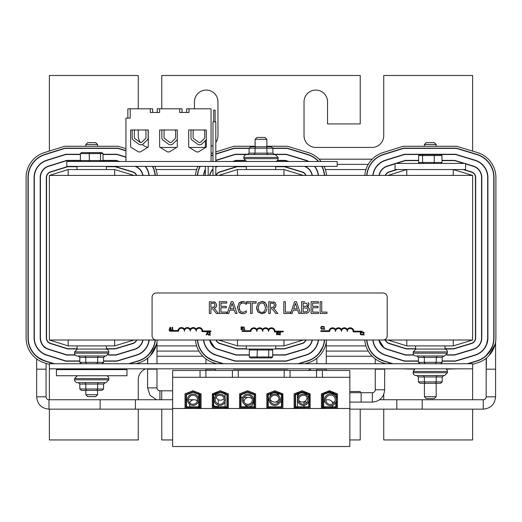 <?xml version="1.0" encoding="UTF-8"?>
<svg xmlns="http://www.w3.org/2000/svg" width="522" height="522" viewBox="0 0 522 522"><rect width="100%" height="100%" fill="white"/><g stroke="black" fill="none" stroke-linecap="round" stroke-linejoin="round"><path stroke-width="0.78" d="M472.619 175.425L49.381 175.425L49.381 340.018L472.619 340.018L472.619 175.425L453.253 169.546L453.253 175.425M217.968 407.291L217.968 408.23M138.258 399.741L138.258 379.755A11.758 11.758 0 0 1 145.697 368.819M49.381 409.15L49.381 439.948L138.258 439.948L138.258 409.15M161.774 409.15L161.774 439.948L172.638 439.948M304.032 408.23L304.032 407.291M304.032 406.821L304.032 405.379M304.032 404.23L304.032 402.09M304.032 392.472L304.032 391.467M331.424 391.513L327.542 391.513L327.542 392.472M360.226 392.688L360.226 391.513L349.831 391.513M349.831 439.948L360.226 439.948L360.226 409.15M383.742 394.43L383.742 399.741M383.742 409.15L383.742 439.948L472.619 439.948L472.619 409.15M308.58 370.47A11.758 11.758 0 0 1 311.464 368.819M472.619 399.741L472.619 363.743L49.381 363.743L49.381 399.741M467.784 351.071L466.975 351.071M393.379 351.071L392.596 351.071M368.238 351.071L326.283 351.071M312.952 351.071L312.613 351.071M298.486 351.071L297.677 351.071M224.082 351.071L223.299 351.071M198.941 351.071L156.985 351.071M143.654 351.071L143.315 351.071M129.188 351.071L128.379 351.071M54.784 351.071L54.001 351.071M397.327 345.897L396.537 345.897M365.935 345.897L326.283 345.897M294.48 345.897L293.671 345.897M228.029 345.897L227.24 345.897M196.637 345.897L156.985 345.897M125.182 345.897L124.373 345.897M58.732 345.897L57.942 345.897M472.619 151.093L472.619 75.488L383.742 75.488L383.742 135.687A11.758 11.758 0 0 1 371.984 147.439L315.784 147.439A11.758 11.758 0 0 1 304.032 135.687L304.032 101.823A11.758 11.758 0 0 1 315.784 90.071A11.758 11.758 0 0 1 327.542 101.823L327.542 123.929L360.226 123.929L360.226 75.488L161.774 75.488L161.774 108.811M194.458 108.811L194.458 101.823A11.758 11.758 0 0 1 206.216 90.071A11.758 11.758 0 0 1 217.968 101.823L217.968 135.687A11.758 11.758 0 0 1 215.808 142.48M140.47 142.552A11.758 11.758 0 0 1 138.258 135.687L138.258 129.971M138.258 108.811L138.258 75.488L49.381 75.488L49.381 151.034M147.948 147.256A11.758 11.758 0 0 1 142.238 144.503M205.368 147.439L189.297 147.439M176.671 147.439L160.28 147.439M212.983 145.292A11.758 11.758 0 0 1 211.058 146.395M54.001 164.371L54.784 164.371M337.186 164.371L368.238 164.371M378.326 164.371L378.665 164.371M392.596 164.371L393.379 164.371M466.975 164.371L467.784 164.371M57.942 169.546L58.732 169.546M124.373 169.546L125.182 169.546M156.058 169.546L196.637 169.546M227.24 169.546L228.029 169.546M293.671 169.546L294.48 169.546M325.356 169.546L365.935 169.546M136.444 340.018A5.644 5.644 0 0 1 132.842 343.326L115.075 348.716L106.397 348.716M106.397 166.72L115.075 166.72L132.842 172.116A5.644 5.644 0 0 1 136.444 175.425M77.008 348.716L67.756 348.716L50.517 343.326A5.644 5.644 0 0 1 46.556 337.943L46.556 177.5A5.644 5.644 0 0 1 50.517 172.11L67.756 166.72L77.008 166.72M49.381 340.018L68.186 345.897L114.657 345.897L134.03 340.018M134.03 175.425L114.657 169.546L68.186 169.546L49.381 175.425M68.186 175.425L68.186 169.546M114.657 175.425L114.657 169.546M68.186 340.018L68.186 345.897M114.657 340.018L114.657 345.897M147.576 358.249L147.576 363.743L147.896 357.988M150.493 355.508L156.548 344.174M156.972 342.073L156.985 363.743L156.985 342.014M147.576 387.892L147.576 368.819L147.576 369.171L156.985 369.171L156.985 368.819L156.985 387.892L147.576 387.892L150.068 395.317L156.528 399.741M149.148 353.838L152.3 349.335M129.528 363.743L138.239 361.1A24.221 24.221 0 0 0 155.334 340.018L154.101 345.825L149.24 354.092L147.752 355.606M147.576 345.088L148.307 343.104M103.597 361.178L116.921 361.178L136.464 355.247A18.107 18.107 0 0 0 149.188 340.018L147.667 345.46M39.483 358.275L36.657 356.206L39.483 358.275M41.355 359.338L45.049 360.832A23.986 23.986 0 0 1 28.214 337.943L28.214 177.5A23.986 23.986 0 0 1 45.049 154.603L64.956 148.385L117.796 148.385L125.939 150.851M125.939 150.61L117.828 148.15L64.924 148.15L44.977 154.381A24.221 24.221 0 0 0 27.979 177.5L27.979 337.943A24.221 24.221 0 0 0 44.977 361.061L37.003 356.8M36.657 396.824L36.657 358.908L36.657 369.171L46.06 369.171L46.06 363.371L46.06 396.824A2.917 2.917 0 0 0 48.977 399.741L48.977 409.15C41.492 408.419 37.388 404.309 36.657 396.824L46.06 396.824M46.06 354.973L46.06 354.973C44.07 354.588 41.316 352.565 37.799 348.918L41.355 352.441M80.381 160.371L66.79 160.371L48.624 166.048A11.993 11.993 0 0 0 40.207 177.5L40.207 337.943C41.382 343.822 43.333 347.254 46.06 348.246C43.333 347.254 41.382 343.822 40.207 337.943A11.993 11.993 0 0 0 48.624 349.388L66.79 355.064L75.325 355.064M45.571 347.652L46.06 347.972M75.129 354.829L66.823 354.829L48.696 349.166A11.758 11.758 0 0 1 40.442 337.943L40.442 177.5A11.758 11.758 0 0 1 48.696 166.277L66.823 160.606L80.381 160.606M103.023 160.606L115.982 160.606L118.846 161.481M142.774 340.018A11.758 11.758 0 0 1 134.617 349.172L115.982 354.829L108.276 354.829M134.95 166.368A11.758 11.758 0 0 1 142.774 175.425M136.699 175.425A5.879 5.879 0 0 0 132.914 171.888L115.108 166.485L106.397 166.485M77.008 166.485L67.723 166.485L50.445 171.888A5.879 5.879 0 0 0 46.321 177.5L46.321 337.943A5.879 5.879 0 0 0 50.445 343.554L67.723 348.95L77.008 348.95M106.397 348.95L115.108 348.95L132.914 343.548A5.879 5.879 0 0 0 136.699 340.018M49.381 364.408L44.416 362.855A26.1 26.1 0 0 1 26.1 337.943L26.1 177.5A26.1 26.1 0 0 1 44.416 152.587L64.637 146.264L118.109 146.264L125.939 148.639M157.22 340.018A26.1 26.1 0 0 1 138.787 362.901L136.007 363.743M119.27 368.819L118.109 369.171L97.581 369.171M85.823 369.171L64.637 369.171L63.508 368.819M44.977 361.061L53.564 363.743M155.334 175.425A24.221 24.221 0 0 0 152.705 166.368M154.806 166.368A26.1 26.1 0 0 1 157.22 175.425M54.353 363.743L45.049 360.832M152.444 166.368A23.986 23.986 0 0 1 155.099 175.425M155.099 340.018A23.986 23.986 0 0 1 138.167 360.878L128.719 363.743M80.381 154.258L65.857 154.258L46.797 160.215A18.107 18.107 0 0 0 34.093 177.5L34.093 337.943A18.107 18.107 0 0 0 46.797 355.221L65.857 361.178L79.814 361.178M125.939 156.998L116.921 154.258L103.023 154.258M149.188 175.425A18.107 18.107 0 0 0 145.475 166.368M145.175 166.368A17.872 17.872 0 0 1 148.953 175.425M103.023 154.492L116.889 154.492L125.939 157.239M79.814 360.943L65.889 360.943L46.869 354.999A17.872 17.872 0 0 1 34.328 337.943L34.328 177.5A17.872 17.872 0 0 1 46.869 160.443L65.889 154.492L80.381 154.492M148.953 340.018A17.872 17.872 0 0 1 136.392 355.025L116.889 360.943L103.597 360.943M119.655 161.481L116.014 160.371L103.023 160.371M143.015 175.425A11.993 11.993 0 0 0 135.629 166.368M108.08 355.064L116.014 355.064L134.689 349.401A11.993 11.993 0 0 0 143.015 340.018M462.968 169.546L471.438 172.116A5.644 5.644 0 0 1 475.444 177.513L475.444 337.923A5.644 5.644 0 0 1 471.438 343.326L453.67 348.716L444.992 348.716M385.549 175.425A5.644 5.644 0 0 1 389.112 172.11L397.327 169.546M415.603 348.716L406.351 348.716L389.112 343.326A5.644 5.644 0 0 1 385.549 340.018M387.97 340.018L406.782 345.897L453.253 345.897L472.619 340.018M406.782 175.425L406.782 169.546L387.97 175.425M406.782 340.018L406.782 345.897M453.253 340.018L453.253 345.897M495.58 342.014L495.58 369.171L486.171 369.171L486.491 357.988M489.088 355.508L495.143 344.174L494.726 345.662L495.58 345.662L495.58 396.824C494.849 404.309 490.739 408.419 483.255 409.15L483.255 399.741A2.917 2.917 0 0 0 486.171 396.824L495.58 396.824M486.171 355.449L490.895 349.335M468.123 363.743L476.834 361.1A24.221 24.221 0 0 0 494.021 337.923L493.688 341.903L492.696 345.825L487.835 354.092L486.347 355.606M486.902 343.104L486.171 345.088L486.902 343.104M442.186 361.178L455.517 361.178L475.059 355.247A18.107 18.107 0 0 0 487.907 337.923L486.263 345.46M378.078 358.275L375.253 356.206L378.078 358.275M379.951 359.338L383.644 360.832A23.986 23.986 0 0 1 366.901 340.018M366.666 340.018A24.221 24.221 0 0 0 383.572 361.061L375.599 356.8M375.253 389.771L375.253 368.819L375.253 369.171L384.655 369.171L384.655 368.819L384.655 389.771L375.253 389.771A2.917 2.917 0 0 1 372.336 392.688L349.831 392.688L361.139 392.688L361.139 402.09L349.831 402.09L372.336 402.09L372.336 392.688M384.133 347.92L378.985 340.018A11.993 11.993 0 0 0 387.22 349.388L405.385 355.064L413.92 355.064M413.724 354.829L405.418 354.829L387.285 349.166A11.758 11.758 0 0 1 379.22 340.018M441.99 160.606L454.577 160.606L463.875 163.432M465.565 163.947L473.213 166.264A11.758 11.758 0 0 1 481.558 177.513L481.558 337.923A11.758 11.758 0 0 1 473.213 349.172L454.577 354.829L446.871 354.829M396.394 163.432L405.418 160.606L418.605 160.606M379.22 175.425A11.758 11.758 0 0 1 387.285 166.277L395.03 163.856M444.992 348.95L453.703 348.95L471.51 343.548A5.879 5.879 0 0 0 475.679 337.923L475.679 177.513A5.879 5.879 0 0 0 471.51 171.888L463.777 169.546M385.295 340.018A5.879 5.879 0 0 0 389.04 343.554L406.318 348.95L415.603 348.95M396.537 169.546L389.04 171.888A5.879 5.879 0 0 0 385.295 175.425M494.021 337.923L494.021 177.513A24.221 24.221 0 0 0 476.834 154.342L456.424 148.15L403.519 148.15L383.572 154.381A24.221 24.221 0 0 0 366.666 175.425M385.849 363.743L383.011 362.855A26.1 26.1 0 0 1 364.78 340.018M364.78 175.425A26.1 26.1 0 0 1 383.011 152.587L403.232 146.264L456.704 146.264L477.382 152.541A26.1 26.1 0 0 1 495.9 177.513L495.9 337.923A26.1 26.1 0 0 1 477.382 362.901L472.619 364.343M457.866 368.819L446.258 369.171M414.337 369.171L402.103 368.819M383.572 361.061L392.159 363.743M487.907 337.923L487.907 177.513A18.107 18.107 0 0 0 475.059 160.189L455.517 154.258L404.452 154.258L385.393 160.215A18.107 18.107 0 0 0 372.806 175.425M366.901 175.425A23.986 23.986 0 0 1 383.644 154.603L403.552 148.385L456.391 148.385L476.762 154.564A23.986 23.986 0 0 1 493.786 177.513L493.786 337.923A23.986 23.986 0 0 1 476.762 360.878L467.314 363.743M392.942 363.743L383.644 360.832M372.806 340.018A18.107 18.107 0 0 0 385.393 355.221L404.452 361.178L418.403 361.178M373.047 175.425A17.872 17.872 0 0 1 385.464 160.443L404.485 154.492L455.484 154.492L474.987 160.417A17.872 17.872 0 0 1 487.672 177.513L487.672 337.923A17.872 17.872 0 0 1 474.987 355.025L455.484 360.943L442.186 360.943M418.403 360.943L404.485 360.943L385.464 354.999A17.872 17.872 0 0 1 373.047 340.018M446.675 355.064L454.61 355.064L473.284 349.401A11.993 11.993 0 0 0 481.793 337.923L481.793 177.513A11.993 11.993 0 0 0 473.284 166.042L465.565 163.699M464.684 163.432L454.61 160.371L441.99 160.371M395.03 163.608L387.22 166.048A11.993 11.993 0 0 0 378.985 175.425M418.605 160.371L405.385 160.371L395.604 163.432M305.742 340.018A5.644 5.644 0 0 1 302.14 343.326L284.373 348.716L275.694 348.716M275.694 166.72L284.373 166.72L302.14 172.116A5.644 5.644 0 0 1 305.742 175.425M216.252 175.425A5.644 5.644 0 0 1 219.814 172.11L237.053 166.72L246.306 166.72M246.306 348.716L237.053 348.716L219.814 343.326A5.644 5.644 0 0 1 216.252 340.018M218.679 340.018L237.484 345.897L283.955 345.897L303.321 340.018M303.321 175.425L283.955 169.546L237.484 169.546L218.679 175.425M237.484 175.425L237.484 169.546M283.955 175.425L283.955 169.546M237.484 340.018L237.484 345.897M283.955 340.018L283.955 345.897M316.874 370.47L316.874 368.819L316.874 369.171L326.283 369.171L326.283 368.819L326.283 370.47M319.523 352.533L321.598 349.335M298.825 363.743L307.536 361.1A24.221 24.221 0 0 0 324.632 340.018L323.399 345.825M323.392 345.838L318.537 354.092L317.396 355.28M316.874 345.088L317.604 343.104M203.508 340.018A18.107 18.107 0 0 0 216.095 355.221L235.154 361.178L286.219 361.178L305.762 355.247A18.107 18.107 0 0 0 318.485 340.018L316.965 345.46M208.78 358.275L205.955 356.206L208.78 358.275M210.653 359.338L214.346 360.832A23.986 23.986 0 0 1 197.603 340.018M197.368 340.018A24.221 24.221 0 0 0 214.274 361.061L206.301 356.8M205.955 370.47L205.955 368.819L205.955 369.171L215.358 369.171L215.358 368.819L215.358 370.47M205.955 346.758L207.084 348.513M212.428 353.342L215.358 354.973C213.367 354.588 210.614 352.565 207.097 348.918L210.653 352.441M214.836 347.913L209.687 340.018A11.993 11.993 0 0 0 217.922 349.388L236.088 355.064L249.307 355.064M214.868 347.652L215.358 347.972M249.307 354.829L236.12 354.829L217.994 349.166A11.758 11.758 0 0 1 209.922 340.018M277.332 160.606L285.28 160.606L288.144 161.481M233.341 161.481L236.12 160.606L244.668 160.606M209.922 175.425A11.758 11.758 0 0 1 212.983 169.389M215.808 167.21A11.758 11.758 0 0 1 217.7 166.368M312.071 340.018A11.758 11.758 0 0 1 303.915 349.172L285.28 354.829L272.693 354.829M304.248 166.368A11.758 11.758 0 0 1 312.071 175.425M305.996 175.425A5.879 5.879 0 0 0 302.212 171.888L284.405 166.485L275.694 166.485M246.306 166.485L237.021 166.485L219.742 171.888A5.879 5.879 0 0 0 215.997 175.425M275.694 348.95L284.405 348.95L302.212 343.548A5.879 5.879 0 0 0 305.996 340.018M215.997 340.018A5.879 5.879 0 0 0 219.742 343.554L237.021 348.95L246.306 348.95M216.552 363.743L213.713 362.855A26.1 26.1 0 0 1 195.482 340.018M326.518 340.018A26.1 26.1 0 0 1 308.084 362.901L305.305 363.743M288.568 368.819L287.407 369.171L233.934 369.171L232.805 368.819M214.274 361.061L222.861 363.743M212.983 154.825A24.221 24.221 0 0 0 211.058 155.641M199.985 166.368A24.221 24.221 0 0 0 197.368 175.425M249.111 148.15L234.221 148.15L215.808 153.899M318.655 161.481A24.221 24.221 0 0 0 307.536 154.342L287.126 148.15L272.889 148.15M324.632 175.425A24.221 24.221 0 0 0 322.002 166.368M266.879 146.264L287.407 146.264L308.084 152.541A26.1 26.1 0 0 1 321.095 161.481M324.103 166.368A26.1 26.1 0 0 1 326.518 175.425M215.808 151.928L233.934 146.264L255.121 146.264M195.482 175.425A26.1 26.1 0 0 1 197.89 166.368M211.058 153.579A26.1 26.1 0 0 1 212.983 152.822M223.644 363.743L214.346 360.832M272.895 148.385L287.093 148.385L307.465 154.564A23.986 23.986 0 0 1 318.335 161.481M321.741 166.368A23.986 23.986 0 0 1 324.397 175.425M215.808 154.147L234.254 148.385L249.105 148.385M197.603 175.425A23.986 23.986 0 0 1 200.252 166.368M211.058 155.902A23.986 23.986 0 0 1 212.983 155.073M324.397 340.018A23.986 23.986 0 0 1 307.465 360.878L298.016 363.743M248.492 154.258L235.154 154.258L216.095 160.215A18.107 18.107 0 0 0 215.808 160.306M308.907 161.481A18.107 18.107 0 0 0 305.762 160.189L286.219 154.258L273.508 154.258M318.485 175.425A18.107 18.107 0 0 0 314.773 166.368M205.368 169.272A18.107 18.107 0 0 0 203.508 175.425M274.011 154.492L286.187 154.492L305.69 160.417A17.872 17.872 0 0 1 308.391 161.481M314.472 166.368A17.872 17.872 0 0 1 318.25 175.425M215.808 160.554A17.872 17.872 0 0 1 216.167 160.443L235.187 154.492L247.989 154.492M203.75 175.425A17.872 17.872 0 0 1 205.368 169.8M318.25 340.018A17.872 17.872 0 0 1 305.69 355.025L286.187 360.943L235.187 360.943L216.167 354.999A17.872 17.872 0 0 1 203.75 340.018M288.953 161.481L285.312 160.371L277.534 160.371M312.313 175.425A11.993 11.993 0 0 0 304.926 166.368M272.693 355.064L285.312 355.064L303.987 349.401A11.993 11.993 0 0 0 312.313 340.018M217.028 166.368A11.993 11.993 0 0 0 215.808 166.942M212.983 169.05A11.993 11.993 0 0 0 209.687 175.425M244.466 160.371L236.088 160.371L232.551 161.481M49.381 368.819L472.619 368.819M274.781 395.213A4.535 4.535 0 0 1 278.709 402.018A4.535 4.535 0 0 1 270.853 402.018A4.535 4.535 0 0 1 274.781 395.213M274.781 394.077A5.67 5.67 0 0 1 279.688 402.586A5.67 5.67 0 0 1 269.874 402.586A5.67 5.67 0 0 1 274.781 394.077M247.852 395.213A4.535 4.535 0 0 1 251.78 402.018A4.535 4.535 0 0 1 243.931 402.018A4.535 4.535 0 0 1 247.852 395.213M247.852 394.077A5.67 5.67 0 0 1 252.765 402.586A5.67 5.67 0 0 1 242.945 402.586A5.67 5.67 0 0 1 247.852 394.077M219.775 395.213A4.535 4.535 0 0 1 223.697 402.018A4.535 4.535 0 0 1 215.847 402.018A4.535 4.535 0 0 1 219.775 395.213M219.775 394.077A5.67 5.67 0 0 1 224.682 402.586A5.67 5.67 0 0 1 214.862 402.586A5.67 5.67 0 0 1 219.775 394.077M193.036 395.213A4.535 4.535 0 0 1 196.964 402.018A4.535 4.535 0 0 1 189.114 402.018A4.535 4.535 0 0 1 193.036 395.213M193.036 394.077A5.67 5.67 0 0 1 197.949 402.586A5.67 5.67 0 0 1 188.129 402.586A5.67 5.67 0 0 1 193.036 394.077M290.062 370.47L322.413 370.47L322.413 377.289L284.183 377.289L284.183 370.47L290.062 370.47L290.062 377.289M322.413 370.47L322.413 377.289L349.831 377.289L349.831 370.47L322.413 370.47M205.929 370.47L238.28 370.47L238.28 377.289L200.05 377.289L200.05 370.47L205.929 370.47L205.929 377.289M284.183 370.47L238.28 370.47L238.28 377.289L284.183 377.289M200.05 377.289L172.638 377.289L172.638 370.47L200.05 370.47M336.031 397.633A5.905 5.905 0 0 1 336.031 401.868L336.031 406.821L322.818 406.821L322.818 394.815L329.421 392.25L336.031 394.815L336.031 397.633M330.517 393.842A5.905 5.905 0 0 1 335.633 402.703A5.905 5.905 0 0 1 325.408 402.703A5.905 5.905 0 0 1 330.517 393.842M330.517 395.043A4.705 4.705 0 0 1 334.595 402.103A4.705 4.705 0 0 1 326.446 402.103A4.705 4.705 0 0 1 330.517 395.043M303.36 394.077A5.67 5.67 0 0 1 308.267 402.586A5.67 5.67 0 0 1 298.447 402.586A5.67 5.67 0 0 1 303.36 394.077M303.36 395.213A4.535 4.535 0 0 1 307.288 402.018A4.535 4.535 0 0 1 299.432 402.018A4.535 4.535 0 0 1 303.36 395.213M297.423 406.821L297.423 394.084L295.543 394.815L302.147 392.25L308.756 394.815L308.756 398.012M308.756 401.483L308.756 406.821L295.543 406.821L295.543 394.815M321.408 407.852L323.712 407.852L323.712 407.291M321.408 393.849L329.421 390.737L337.44 393.849L337.44 408.23L321.408 408.23L321.408 393.849L323.712 392.955L323.712 393.96M323.712 406.821L323.712 394.469L322.818 394.815M310.12 393.829L310.166 408.23L294.127 408.23L294.127 393.849L302.147 390.737L310.166 393.849M310.12 393.849L310.166 407.852M336.501 407.291L322.348 407.291L322.348 394.488L329.421 391.748L336.501 394.488L336.501 407.291M294.127 407.852L297.423 407.852L297.423 407.291M294.297 393.784L297.423 392.57L297.423 393.581M295.074 394.488L302.147 391.748L309.226 394.488L309.226 407.291L295.074 407.291L295.074 394.488M254.442 394.397L254.442 393.392L255.617 393.849L255.617 407.852L254.442 407.852L254.442 407.291M266.853 407.852L268.027 407.852L268.027 407.291M266.853 393.849L274.872 390.737L282.891 393.849L282.891 408.23L266.853 408.23L266.853 393.849L268.027 393.392L268.027 394.397M247.598 391.748L254.677 394.488L254.677 407.291L240.518 407.291L240.518 394.488L247.598 391.748M240.988 406.821L240.988 394.815L247.598 392.25L254.207 394.815L254.207 406.821L240.988 406.821M267.793 394.488L274.872 391.748L281.952 394.488L281.952 407.291L267.793 407.291L267.793 394.488M268.269 406.821L268.269 394.815L274.872 392.25L281.482 394.815L281.482 406.821L268.269 406.821M226.926 406.821L213.713 406.821L213.713 394.815L220.323 392.25L226.926 394.815L226.926 406.821L226.926 394.815L225.047 394.084L225.047 397.673M225.047 407.291L225.047 407.852L228.342 407.852M225.047 393.581L225.047 392.57L228.173 393.784M220.323 391.748L227.396 394.488L227.396 407.291L213.244 407.291L213.244 394.488L220.323 391.748M199.652 394.815L199.652 406.821L186.439 406.821L186.439 394.815L193.049 392.25L199.652 394.815L198.758 394.469L198.758 406.821M198.758 393.96L198.758 392.955L201.061 393.849L201.061 407.852L198.758 407.852L198.758 407.291M212.304 407.852L212.35 393.849M212.304 393.849L220.323 390.737L228.342 393.849L228.342 408.23L212.304 408.23L212.35 393.829M193.049 391.748L200.122 394.488L200.122 407.291L185.969 407.291L185.969 394.488L193.049 391.748M193.049 390.737L201.061 393.849L201.061 408.23L185.029 408.23L185.029 393.849L193.049 390.737M247.598 390.737L255.617 393.849L255.617 408.23L239.578 408.23L239.578 393.849L247.598 390.737M172.638 377.289L172.638 446.512L349.831 446.512L349.831 377.289M349.831 408.491L172.638 408.491M79.814 384.055L79.814 388.994L85.765 388.994L86.58 390.404L96.844 390.404L97.66 388.994L85.765 388.994L85.765 384.055L84.955 382.646L78.183 382.646L79.814 384.055L97.66 384.055L98.475 382.646L105.222 382.646L98.475 382.646M96.844 390.404L101.966 390.404L103.597 388.994L103.597 384.055L105.222 382.646M103.597 388.994L97.66 388.994L97.66 384.055L103.597 384.055M108.817 379.827L74.587 379.827A2.819 2.819 0 0 0 77.406 382.646L105.999 382.646L108.817 379.827L108.817 378.554A2.819 2.819 0 0 0 105.999 375.736M79.814 388.994L81.439 390.404L86.58 390.404M85.823 394.73L87.703 396.616L95.702 396.616L97.581 394.73L85.823 394.73L85.823 390.404L81.439 390.404M85.823 390.404L97.581 390.404L97.581 394.73M96.844 363.743L97.66 362.333L85.765 362.333L85.765 357.394L84.955 355.984L78.183 355.984L79.814 357.394L97.66 357.394L98.475 355.984L105.222 355.984L98.475 355.984M101.966 363.743L103.597 362.333L103.597 357.394L105.222 355.984M103.597 362.333L97.66 362.333L97.66 357.394L103.597 357.394M86.58 363.743L85.765 362.333L79.814 362.333L79.814 357.394M108.817 353.159L74.587 353.159A2.819 2.819 0 0 0 77.406 355.984L105.999 355.984L108.817 353.159L108.817 351.893A2.819 2.819 0 0 0 105.999 349.068M79.814 362.333L81.439 363.743M435.439 363.743L436.255 362.333L424.36 362.333L424.36 357.394L423.544 355.984L437.071 355.984L436.255 357.394L442.186 357.394L443.817 355.984L437.071 355.984M416.778 355.984L418.403 357.394L436.255 357.394L436.255 362.333L442.186 362.333L442.186 357.394M425.176 363.743L424.36 362.333L418.403 362.333L418.403 357.394M447.413 353.159L413.183 353.159A2.819 2.819 0 0 0 416.001 355.984L444.594 355.984L447.413 353.159L447.413 351.893A2.819 2.819 0 0 0 444.594 349.068M418.403 362.333L420.034 363.743M442.186 362.333L440.561 363.743M418.403 376.956L418.403 381.895L424.36 381.895L425.176 383.305L435.439 383.305L436.255 381.895L424.36 381.895L424.36 376.956L423.544 375.546L416.778 375.546L418.403 376.956L436.255 376.956L437.071 375.546L443.817 375.546L442.186 376.956L442.186 381.895L440.561 383.305L436.177 383.305L436.177 396.687L424.419 396.687L426.298 398.567L434.297 398.567L436.177 396.687M437.044 375.546L443.817 375.546M442.186 381.895L436.255 381.895L436.255 376.956L442.186 376.956M447.413 372.728L413.183 372.728A2.819 2.819 0 0 0 416.001 375.546L444.594 375.546L447.413 372.728L447.413 371.455A2.819 2.819 0 0 0 445.605 368.819M418.403 381.895L420.034 383.305L425.176 383.305M435.439 383.305L440.561 383.305M424.419 396.687L424.419 383.305L436.177 383.305M106.397 345.897L106.397 349.068L77.008 349.068L77.008 345.897M275.694 345.897L275.694 349.068L246.306 349.068L246.306 345.897M444.992 345.897L444.992 349.068L415.603 349.068L415.603 345.897M85.823 144.503L97.581 144.503L95.702 142.623L87.703 142.623L85.823 144.503L85.823 146.264M424.419 144.503L436.177 144.503L434.297 142.623L426.298 142.623L424.419 144.503L424.419 146.264M419.675 163.432L418.605 162.492L418.605 155.53L422.572 155.53L422.572 162.492L418.605 162.492M423.277 163.432L422.572 162.492L434.258 162.492L433.899 163.432M440.92 163.432L441.99 162.492L434.258 162.492L434.258 155.53L441.99 155.53L441.99 162.492M441.99 155.53L440.92 154.59L433.899 154.59L434.258 155.53L422.572 155.53L423.277 154.59L419.675 154.59L418.605 155.53M433.899 154.59L423.277 154.59M419.675 154.59L437.319 154.59M126.97 369.622L56.435 369.622L56.435 375.736L126.97 375.736L126.97 369.622M465.565 163.432L395.03 163.432L395.03 169.546L465.565 169.546L465.565 163.432M48.977 409.15L135.413 409.15L135.413 399.741L48.977 399.741M483.255 399.741L396.824 399.741L396.824 409.15L483.255 409.15M349.831 409.15L422.213 409.15L422.213 399.741L379.572 399.741M197.394 401A4.705 4.705 0 0 0 189.76 402.88M189.499 404.178A4.705 4.705 0 0 0 190.138 406.821M190.452 407.291A4.705 4.705 0 0 0 191.404 408.23M196.983 408.23A4.705 4.705 0 0 0 197.942 407.291M198.256 406.821A4.705 4.705 0 0 0 198.758 405.581M198.758 403.31A4.705 4.705 0 0 0 198.23 402.025M186.576 406.821L186.439 399.741M185.969 399.741L185.029 399.741M172.638 399.741L100.139 399.741L100.139 409.15L172.638 409.15M159.902 399.741L159.902 390.808A2.917 2.917 0 0 1 156.985 387.892M161.683 399.741L161.683 390.808L172.638 390.808L159.902 390.808M196.246 400.211L197.551 400.211L196.246 400.211M224.121 398.469A4.705 4.705 0 0 1 216.062 397.144M215.775 395.728A4.705 4.705 0 0 1 216.049 393.908M216.317 393.301A4.705 4.705 0 0 1 217.576 391.8M220.101 390.821A4.705 4.705 0 0 1 220.506 390.808M223.618 392.015A4.705 4.705 0 0 1 224.695 393.444M224.936 394.038A4.705 4.705 0 0 1 225.047 394.43M225.047 396.583A4.705 4.705 0 0 1 224.852 397.222M334.452 392.688L331.855 392.688L334.452 392.688M330.556 392.688L328.292 392.688L330.556 392.688M326.994 392.688L324.397 392.688L326.994 392.688M297.808 398.586A4.705 4.705 0 0 1 306.381 394.952M307.053 397.118A4.705 4.705 0 0 1 298.904 400.576M298.062 395.474L298.062 393.836L298.062 395.474M298.062 393.327L298.062 392.688L298.062 393.327M298.062 402.09L297.423 402.09M215.684 395.82A2.917 2.917 0 0 1 215.358 394.475L214.588 394.475M298.062 392.688L297.423 392.688M273.326 392.851A4.705 4.705 0 0 1 279.048 396.015M279.126 398.462A4.705 4.705 0 0 1 270.265 399.33M269.874 396.909A4.705 4.705 0 0 1 272.393 393.21M239.578 406.795L240.518 406.795M240.988 406.795L240.988 397.392M253.353 401.137A4.705 4.705 0 0 1 244.674 404.439M244.048 402.208A4.705 4.705 0 0 1 252.335 399.049M332.827 403.852A4.705 4.705 0 0 0 325.852 400.348M324.788 401.17A4.705 4.705 0 0 0 323.712 402.925M323.712 405.959A4.705 4.705 0 0 0 324.103 406.821M324.416 407.291A4.705 4.705 0 0 0 325.369 408.23M330.955 408.23A4.705 4.705 0 0 0 331.907 407.291M332.22 406.821A4.705 4.705 0 0 0 332.801 405.196M157.259 112.478L157.259 108.811L179.692 108.811L179.692 112.478L189.003 112.478L189.003 108.811L186.648 108.811L186.648 112.478M127.864 118.122L127.864 108.811L150.297 108.811L150.297 112.478L159.608 112.478L159.608 108.811M130.219 108.811L130.219 118.122L125.939 118.122L125.939 161.481L211.058 161.481L211.058 108.811L189.003 108.811M130.644 147.06L130.644 129.971L148.274 129.971L148.274 147.06L140.366 151.935L138.552 151.935L130.644 147.06M159.654 147.06L159.654 129.971L177.291 129.971L177.291 147.06L169.382 151.935L167.569 151.935L159.654 147.06M188.67 147.06L188.67 129.971L206.307 129.971L206.307 147.06L198.399 151.935L196.585 151.935L188.67 147.06M150.297 108.811L152.652 108.811L152.652 112.478M182.041 108.811L182.041 112.478L182.041 108.811L179.692 108.811M145.083 129.971A1.364 1.364 0 0 1 145.951 131.244L145.951 137.58A1.364 1.364 0 0 1 145.54 138.558L141.775 142.212A1.364 1.364 0 0 1 140.02 142.33L134.532 138.297A1.364 1.364 0 0 1 134.33 137.58L134.356 131.211A1.338 1.338 0 0 1 135.198 129.971M148.098 129.971L148.098 130.624A3.563 3.563 0 0 1 148.15 131.244L148.15 137.58A3.563 3.563 0 0 1 147.067 140.137L143.309 143.791A3.563 3.563 0 0 1 138.715 144.105L133.006 139.903A3.55 3.55 0 0 1 132.183 138.128L132.183 130.67A3.55 3.55 0 0 1 132.366 129.971M174.772 129.971A1.364 1.364 0 0 1 175.633 131.244L175.633 137.58A1.364 1.364 0 0 1 175.222 138.558L171.457 142.212A1.364 1.364 0 0 1 169.702 142.33L164.215 138.297A1.364 1.364 0 0 1 164.012 137.58L164.038 131.211A1.338 1.338 0 0 1 164.88 129.971M177.291 139.465A3.563 3.563 0 0 1 176.749 140.137L172.991 143.791A3.563 3.563 0 0 1 168.397 144.105L162.694 139.903A3.55 3.55 0 0 1 161.866 138.128L161.866 130.67A3.55 3.55 0 0 1 162.048 129.971M203.867 129.971A1.364 1.364 0 0 1 204.735 131.244L204.735 137.58A1.364 1.364 0 0 1 204.324 138.558L200.559 142.212A1.364 1.364 0 0 1 198.804 142.33L193.316 138.297A1.364 1.364 0 0 1 193.114 137.58L193.14 131.211A1.338 1.338 0 0 1 193.982 129.971M206.307 139.596A3.563 3.563 0 0 1 205.851 140.137L202.092 143.791A3.563 3.563 0 0 1 197.499 144.105L191.789 139.903A3.55 3.55 0 0 1 190.967 138.128L190.967 130.67A3.55 3.55 0 0 1 191.15 129.971M66.777 166.368L337.186 166.368L337.186 161.481L66.777 161.481L66.777 166.368M205.368 140.607L205.368 147.635M205.368 166.368L205.368 175.425M215.103 121.887L215.103 110.129L213.694 110.129L213.694 121.887M215.808 161.481L215.808 121.887L212.983 121.887L212.983 161.481M212.983 166.368L212.983 175.425M249.105 148.215L266.938 148.215L266.938 153.155L267.753 154.564L275.296 154.564L246.704 154.564L254.227 154.564L247.48 154.564L249.105 153.155L249.105 148.215L250.736 146.806L255.121 146.806L255.121 139.328L266.879 139.328L265 137.449L257 137.449L255.121 139.328M254.227 154.564L255.043 153.155L249.105 153.155M272.895 148.215L271.264 146.806L266.122 146.806L266.938 148.215L272.895 148.215L272.895 153.155L274.52 154.564M272.895 153.155L255.043 153.155L255.043 148.215L255.858 146.806L250.736 146.806M266.122 146.806L255.858 146.806M266.879 139.328L266.879 146.806L255.121 146.806M243.885 157.39L278.115 157.39L278.115 158.655L243.885 158.655L243.885 157.39A2.819 2.819 0 0 1 246.704 154.564M278.115 158.655A2.819 2.819 0 0 1 275.296 161.481M257.398 349.068L257.033 356.97L249.307 356.97L249.307 350.008L272.693 350.008L271.623 349.068M268.021 349.068L268.726 350.008L268.726 356.97L257.033 356.97L257.398 357.909L268.021 357.909L268.726 356.97L272.693 356.97L272.693 350.008M250.377 349.068L249.307 350.008M268.021 357.909L271.623 357.909L272.693 356.97M257.398 357.909L250.377 357.909L249.307 356.97M85.823 369.622L85.823 368.819M99.709 161.481L100.511 160.541L100.511 153.579L103.023 153.579L103.023 160.541L80.381 160.541L81.412 161.481M89.419 161.481L89.19 153.579L100.511 153.579L99.709 152.639L89.419 152.639L89.19 153.579L80.381 153.579L80.381 160.541M101.992 161.481L103.023 160.541M89.419 152.639L81.412 152.639L80.381 153.579M93.986 152.639L101.992 152.639L103.023 153.579M101.992 152.639L99.709 152.639M106.397 166.368L106.397 169.546M275.694 166.368L275.694 169.546M279.936 331.888L278.957 332.031L278.957 332.436L279.655 332.194L280.138 332.658L278.898 334.746L280.64 334.746L279.25 334.419L280.373 333.206L279.936 331.888L283.237 331.888L283.237 331.202L275.101 331.202A3.628 3.628 0 0 0 268.543 329.317A3.628 3.628 0 0 0 262.664 329.317A3.628 3.628 0 0 0 256.785 329.317A3.628 3.628 0 0 0 250.279 330.752L242.091 330.752L242.091 331.444L250.906 331.444A2.936 2.936 0 0 1 253.842 328.508A2.936 2.936 0 0 1 256.785 331.444A2.936 2.936 0 0 1 259.721 328.508A2.936 2.936 0 0 1 262.664 331.444A2.936 2.936 0 0 1 265.6 328.508A2.936 2.936 0 0 1 268.543 331.444A2.936 2.936 0 0 1 271.701 328.514A2.936 2.936 0 0 1 274.383 331.888L278.957 332.031M279.25 334.419L280.523 332.638L279.779 333.917M280.138 332.658L279.25 332.279L280.138 332.658M169.989 327.385L169.037 330.211L169.676 329.421L170.753 329.421L171.405 330.211L170.453 327.385L169.989 327.385M170.648 329.101L169.774 329.101L170.211 327.77L170.648 329.101M206.203 335.124L206.836 334.334L207.913 334.334L208.565 335.124L207.612 332.305L207.149 332.305L206.203 335.124M206.94 334.015L207.371 332.684L207.808 334.015L206.94 334.015M171.81 330.211L173.187 330.211L172.691 329.924L172.691 327.379L171.81 327.77L172.397 327.379L171.81 327.77L172.325 328.031L172.325 329.924L171.81 330.211M210.49 335.124L209.107 334.798L210.373 333.016L209.537 332.24L208.813 332.41L208.813 332.814L209.505 332.573L209.994 333.036L208.754 335.124L210.49 335.124M209.537 332.24L210.373 333.016L209.107 334.798M210.229 333.584L209.851 334.067M209.107 332.658L209.505 332.573L209.107 332.658M209.851 332.684L209.994 333.036L209.851 332.684M242.482 328.084L243.011 328.801L242.482 328.097L243.011 328.801L242.717 329.441L243.011 328.801L242.717 329.441L241.099 329.669L241.099 326.844L242.586 326.961L242.88 327.483L242.482 328.084L242.88 327.483L242.586 326.961M241.777 329.349L242.619 328.814L242.391 328.377L242.417 329.232L241.471 329.349L241.471 328.305L242.391 328.377L241.901 328.305M242.345 327.242L242.332 327.901L241.901 327.992L242.345 327.242L242.332 327.901L241.471 327.992L241.471 327.163L242.345 327.242L241.83 327.163M244.903 329.669L244.4 329.382L244.107 326.837L243.526 327.229L244.042 327.49L244.042 329.382L243.526 329.669L244.903 329.669M243.526 327.229L244.107 326.837M278.311 334.517L278.604 333.878L278.311 334.517L276.693 334.746L276.693 331.927L278.18 332.038L278.474 332.56L278.076 333.166L278.604 333.878L278.311 334.517L278.604 333.878L278.311 334.517L278.604 333.878L278.311 334.517L278.604 333.878L278.311 334.517L278.604 333.878L278.076 333.18L278.604 333.878M277.985 333.454L278.011 334.308L277.065 334.426L277.065 333.382L277.985 333.454L277.489 333.382M277.926 332.977L278.082 332.612L277.065 333.069L277.065 332.246L277.939 332.318M278.076 333.18L278.474 332.56L278.076 333.166M278.474 332.56L278.18 332.038L278.474 332.56M278.18 332.038L277.436 331.927M277.371 334.426L278.213 333.897M324.841 329.206L324.345 328.919L324.051 326.374L323.464 326.772L323.979 327.026L323.979 328.919L323.464 329.206L324.841 329.206M323.464 326.772L324.051 326.374M321.298 328.99L322.1 329.258L321.095 328.769M320.847 328.07L321.187 328.886L320.847 327.529M321.187 326.726L320.834 327.796L321.187 326.726L322.107 326.335L321.017 326.974M322.603 326.407L322.107 326.335L322.603 326.407M322.603 329.173L322.1 329.258L322.974 329.017L322.1 329.258L322.974 329.017L322.974 328.566L322.1 328.932L321.226 327.796L321.48 326.948L322.974 327.026L322.974 326.57M321.226 327.796L322.1 328.932L322.948 328.566M321.487 328.651L322.648 328.795M322.1 326.655L321.48 326.948L322.1 326.655M364.376 334.85L362.986 334.524L364.258 332.742L363.416 331.966L362.692 332.136L362.692 332.54L363.39 332.292L363.873 332.762L362.633 334.85L364.376 334.85M363.416 331.966L364.258 332.742L362.986 334.524M362.986 332.383L363.39 332.292L362.986 332.383M362.718 334.367L363.873 332.762L363.39 332.292M363.873 332.762L363.736 332.41M360.722 334.661L361.485 334.902L360.48 334.406M360.239 333.715L360.578 334.53L360.239 333.173M360.578 332.364L360.226 333.441L360.578 332.364L361.492 331.979L360.48 332.488M361.987 332.051L361.492 331.979L362.366 332.214L361.987 332.051L362.366 332.671L360.865 332.586L362.02 332.429M361.485 334.902L361.987 334.817L361.485 334.902M361.987 334.817L362.34 334.211M362.04 334.432L360.878 334.295L361.492 334.576L360.617 333.441L360.878 334.295M360.617 333.421L360.865 332.586M382.985 292.992A4.235 4.235 0 0 1 387.22 297.22L387.22 335.783A4.235 4.235 0 0 1 382.985 340.018L156.319 340.018A4.235 4.235 0 0 1 152.085 335.783L152.085 297.22A4.235 4.235 0 0 1 156.319 292.992L382.985 292.992M308.939 303.811L308.58 305.801M308.548 305.859L307.334 306.884L308.985 304.372L308.241 302.519M308.593 307.595L309.539 309.866L308.959 307.987L307.334 306.943L308.097 307.249M308.724 312.136L309.494 310.453M305.827 313.441L308.319 312.528L306.805 313.285M308.691 303.08L308.841 303.419M273.456 301.833L275.218 302.695M276.06 304.339L275.44 307.073M275.022 307.536L273.658 308.365L275.44 307.073L276.092 304.913L274.761 302.342L268.739 301.723L268.739 313.481L270.305 313.481L270.305 308.802L272.092 308.802L275.812 313.481L277.841 313.481L273.658 308.365M256.693 308.763L256.687 306.473M265.072 302.545L265.613 303.067L261.822 301.475L258.044 303.067L261.822 301.475L263.832 301.833M264.334 302.062L264.804 302.349M266.964 306.479L267.023 307.602L265.809 303.302M266.481 304.522L266.768 305.39M265.985 311.641L266.97 308.698M266.853 309.435L266.735 309.944M262.762 313.657L261.822 313.729L265.613 312.123L264.132 313.252M258.044 303.067L256.628 307.602L258.031 312.123L261.822 313.729L258.031 312.123L257.542 311.445M256.994 310.198L256.87 309.742M214.059 301.833L215.371 302.342L216.702 304.913L216.558 306.036M215.09 307.954L214.261 308.365L216.043 307.073L216.702 304.913L215.371 302.342L209.348 301.723L209.348 313.481L210.908 313.481L210.908 308.802L212.702 308.802L216.415 313.481L218.444 313.481L214.261 308.365M240.1 311.04L239.109 307.608L239.448 309.82M245.992 311.079L245.575 311.412M245.203 313.22L245.608 313.056M239.774 312.848L238.959 312.143L242.743 313.689L244.838 313.344L243.402 313.663M242.743 313.689L240.629 313.304M240.616 301.925L242.769 301.514L238.945 303.132L237.484 307.608L238.959 312.143L237.484 307.608L237.543 306.492M238.945 303.132L239.552 302.558M245.614 302.121L243.232 301.527M242.169 302.897L241.334 303.158M320.162 301.723L320.162 313.481L326.974 313.481L326.974 312.091L321.722 312.091L321.722 301.723L320.162 301.723M233.073 301.723L231.148 301.723L227.181 313.481L228.767 313.481L229.83 310.192L234.319 310.192L235.383 313.481L237.034 313.481L233.073 301.723M233.889 308.861L230.261 308.861L232.068 303.321L233.889 308.861M239.109 307.608L240.159 304.058L242.756 302.845L244.948 303.406L246.397 304.391L246.397 302.506M246.397 312.678L246.286 310.812M245.033 311.751L242.756 312.339L240.198 311.164M215.071 305.037L214.405 306.884L210.908 307.497L210.908 303.073L214.327 303.478L215.071 305.037M213.172 307.438L213.498 307.38M264.432 304.045L265.398 307.602C265.293 310.734 264.106 312.326 261.835 312.371C259.558 312.326 258.364 310.734 258.26 307.602L259.225 304.045L261.835 302.825L264.432 304.045M263.701 311.83L264.484 311.066M259.591 311.536L259.963 311.83M226.737 301.723L219.377 301.723L219.377 313.481L226.737 313.481L226.737 312.091L220.943 312.091L220.943 307.726L226.346 307.726L226.346 306.336L220.943 306.336L220.943 303.112L226.737 303.112L226.737 301.723M271.675 307.497L270.305 307.497L270.305 303.073L273.724 303.478L274.468 305.037L273.802 306.884L271.753 307.497M272.947 307.367L273.417 307.177M246.658 303.112L250.599 303.112L250.599 313.481L252.165 313.481L252.165 303.112L256.106 303.112L256.106 301.723L246.658 301.723L246.658 303.112M292.176 313.481L293.247 310.192L297.729 310.192L298.799 313.481L300.45 313.481L296.483 301.723L294.558 301.723L290.637 313.363L290.637 312.091L285.384 312.091L285.384 301.723L283.824 301.723L283.824 313.481L292.176 313.481M295.485 303.321L297.305 308.861L293.671 308.861L295.485 303.321M304.678 301.723L301.559 301.723L301.559 313.481L304.933 313.481M307.908 309.938L307.06 311.647L303.125 312.143L303.125 307.804L306.956 308.104L307.908 309.99M307.354 304.587L306.695 306.107L303.125 306.499L303.125 303.054L306.753 303.36L307.354 304.587M304.391 312.143L306.009 312.052M305.912 303.106L305.494 303.073M312.652 307.726L318.055 307.726L318.055 306.336L312.652 306.336L312.652 303.112L318.446 303.112L318.446 301.723L311.092 301.723L311.092 313.481L318.446 313.481L318.446 312.091L312.652 312.091L312.652 307.726M320.847 331.444L320.847 330.752L329.043 330.752A3.628 3.628 0 0 1 335.542 329.317A3.628 3.628 0 0 1 341.421 329.317A3.628 3.628 0 0 1 347.3 329.317A3.628 3.628 0 0 1 353.864 331.202L362 331.202L362 331.888L353.146 331.888A2.936 2.936 0 0 0 350.464 328.514A2.936 2.936 0 0 0 347.3 331.444A2.936 2.936 0 0 0 344.363 328.508A2.936 2.936 0 0 0 341.421 331.444A2.936 2.936 0 0 0 338.484 328.508A2.936 2.936 0 0 0 335.542 331.444A2.936 2.936 0 0 0 332.605 328.508A2.936 2.936 0 0 0 329.669 331.444L320.847 331.444M169.722 331.202L169.722 330.511L177.911 330.511A3.628 3.628 0 0 1 184.416 329.069A3.628 3.628 0 0 1 190.295 329.069A3.628 3.628 0 0 1 196.174 329.069A3.628 3.628 0 0 1 202.732 330.955L210.868 330.955L210.868 331.646L202.021 331.646A2.936 2.936 0 0 0 199.332 328.266A2.936 2.936 0 0 0 196.174 331.202A2.936 2.936 0 0 0 193.231 328.26A2.936 2.936 0 0 0 190.295 331.202A2.936 2.936 0 0 0 187.359 328.26A2.936 2.936 0 0 0 184.416 331.202A2.936 2.936 0 0 0 181.48 328.26A2.936 2.936 0 0 0 178.537 331.202L169.722 331.202M471.79 356.239L470.981 356.239M389.438 356.239L388.649 356.239M375.253 356.239L374.926 356.239M372.186 356.239L326.283 356.239M316.345 356.239L315.986 356.239M302.492 356.239L301.683 356.239M220.14 356.239L219.351 356.239M205.955 356.239L205.629 356.239M202.888 356.239L156.985 356.239M147.047 356.239L146.689 356.239M133.195 356.239L132.386 356.239M50.843 356.239L50.053 356.239M50.053 159.197L50.843 159.197M219.351 159.197L220.14 159.197M301.683 159.197L302.492 159.197M315.986 159.197L316.345 159.197M319.099 159.197L372.186 159.197M374.926 159.197L375.292 159.197M388.649 159.197L389.438 159.197M470.981 159.197L471.79 159.197M316.534 370.47L316.534 377.289M232.401 370.47L232.401 377.289M74.587 379.827L74.587 378.554L108.817 378.554M74.587 353.159L74.587 351.893L108.817 351.893M413.183 353.159L413.183 351.893L447.413 351.893M413.183 372.728L413.183 371.455L447.413 371.455M335.783 406.821L335.783 402.429M335.783 408.23L335.783 407.291M186.576 407.291L186.576 408.23M309.977 393.771L310.12 402.09M218.274 399.669L218.274 404.028M218.274 405.216L218.274 406.795L225.047 406.795M213.289 394.475L212.35 394.475M282.167 393.568L282.167 402.09L282.891 402.09M36.657 347.228L36.657 346.758L36.657 347.228M486.171 345.655L486.171 345.088M384.655 363.743L384.655 363.371L384.655 363.743M375.253 363.743L375.253 358.908L375.253 363.743M375.253 347.228L375.253 346.758L375.253 347.228M326.283 363.743L326.283 342.014L326.283 363.743M316.874 363.743L316.874 358.249L316.874 363.743M215.358 363.743L215.358 363.371L215.358 363.743M205.955 363.743L205.955 358.908L205.955 363.743M225.047 401.823L225.047 406.821M74.587 378.554L77.406 375.736M74.587 351.893L77.406 349.068M413.183 351.893L416.001 349.068M413.183 371.455L414.99 368.819M97.581 146.264L97.581 144.503M436.177 146.264L436.177 144.503M486.171 396.824L486.171 358.249M186.576 399.741L187.372 399.741M188.507 399.741L194.197 399.741M192.866 390.808L193.225 390.808L192.866 390.808M337.44 402.09L336.501 402.09L337.44 402.09M334.602 402.09L332.233 402.09L334.602 402.09M324.09 402.09L323.712 402.09L324.09 402.09M372.336 402.09C379.82 401.366 383.924 397.255 384.655 389.771M220.14 390.808L220.467 390.808M307.177 392.688L304.58 392.688M303.275 392.688L302.355 392.688M309.977 402.09L309.226 402.09M307.243 402.09L302.355 402.09M325.93 392.688L326.074 392.035M218.274 406.795L213.713 405.92M213.244 405.724L212.35 405.281M215.358 392.661L215.358 393.673M279.903 392.688L277.299 392.688M276.001 392.688L274.552 392.688M281.482 402.09L279.942 402.09M278.663 402.09L274.552 402.09M240.518 397.392L239.578 397.392M241.131 406.795L248.746 406.795M241.131 397.392L242.697 397.392M243.983 397.392L248.746 397.392M208.193 175.425L208.193 166.368M215.808 175.425L215.808 166.368M278.115 157.39L275.296 154.564M243.885 158.655L246.704 161.481M97.581 368.819L97.581 369.622M77.008 169.546L77.008 166.368M246.306 169.546L246.306 166.368"/></g></svg>
